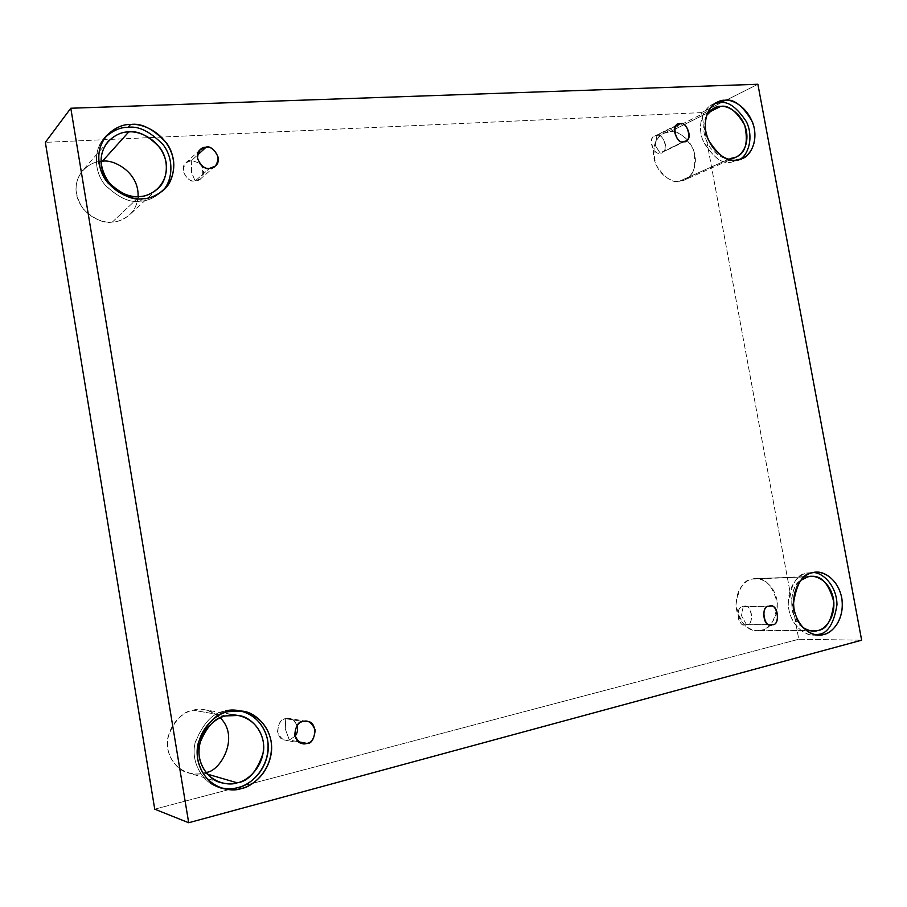 <?xml version="1.0" encoding="UTF-8"?>
<svg xmlns="http://www.w3.org/2000/svg" width="907" height="907" viewBox="0 0 907 907"><rect width="100%" height="100%" fill="white"/><g stroke="black" fill="none" stroke-linecap="round" stroke-linejoin="round"><path stroke-width="0.68" stroke-dasharray="4.54 3.4" d="M285.728 718.718L285.286 728.945L289.322 739.987L295.013 736.246L289.322 739.987L298.788 741.835L289.322 739.987L285.183 740.112C273.302 739.194 277.984 716.972 285.728 718.718L289.469 718.548C292.746 718.877 295.308 721.19 297.145 725.498C293.607 719.376 289.798 717.108 285.728 718.718L303.131 721.507L285.728 718.718C280.943 719.319 278.2 723.695 277.519 731.836C280.773 739.001 284.707 741.722 289.322 739.987L285.286 728.945L285.728 718.718M743.173 606.704L741.484 615.672L746.45 624.606C755.395 625.501 751.019 601.636 743.173 606.704L744.477 606.534C753.071 604.311 753.774 626.102 746.45 624.606L769.431 624.651L745.01 624.787C736.325 626.771 735.985 605.094 743.173 606.704L768.989 606.318L743.173 606.704C734.182 605.74 738.581 629.764 746.45 624.606L741.484 615.672L743.173 606.704M656.872 135.551L655.444 145.732L660.058 152.943C669.139 155.346 664.888 132.161 656.872 135.551C662.167 132.252 670.375 150.097 662.201 152.387L683.493 141.628L660.058 152.943C654.877 156.276 646.453 138.646 654.593 136.152L676.032 125.926L656.872 135.551C647.723 133.068 651.997 156.401 660.058 152.943L655.444 145.732L656.872 135.551M191.66 160.426L191.536 172.353L195.118 180.981C202.204 180.595 204.347 175.436 201.558 165.493C204.483 171.004 204.154 175.448 200.549 178.826L195.118 180.981L209.63 168.362L195.118 180.981C189.96 184.042 177.534 169.666 185.958 162.772L191.66 160.426L199.472 163.192L191.66 160.426L197.397 155.176L191.66 160.426C186.808 160.165 183.996 163.782 183.237 171.276C186.479 178.554 190.447 181.797 195.118 180.981L191.536 172.353L191.66 160.426M818.511 634.356L813.443 634.991C804.928 636.102 789.045 624.39 788.217 603.699C791.142 583.893 797.446 573.655 807.128 572.997L813.352 572.566L807.128 572.997C800.11 573.848 786.754 585.026 788.421 606.692C791.221 628.562 808.386 637.054 816.119 634.832M807.842 576.818L755.259 578.666C765.361 577.566 772.707 585.763 777.333 603.268C775.36 620.309 770.088 629.254 761.54 630.116L809.089 630.456L761.54 630.116C767.832 629.424 779.725 618.336 776.868 599.674C772.9 581.296 758.15 576.784 752.175 579.097C745.917 579.63 733.661 590.559 736.507 609.583C740.566 628.313 755.622 632.587 761.54 630.116L757.322 630.637C746.937 631.079 739.817 622.44 735.985 604.72C738.525 588.212 743.921 579.675 752.175 579.097L807.842 576.818M225.253 711.133C213.077 712.29 202.998 723.015 195.016 743.287C190.039 764.975 206.002 785.394 220.378 787.729L218.78 787.276C204.404 784.124 189.801 763.07 195.266 742.141C203.44 722.607 213.44 712.267 225.253 711.133L228.428 711.655L225.253 711.133L240.514 710.895M226.047 715.906L193.236 710.226L204.857 709.83C210.118 710.51 215.254 713.197 220.276 717.868C209.959 709.943 200.946 707.392 193.236 710.226C183.906 711.258 164.893 725.6 167.806 749.114C172.557 772.186 194.699 776.494 203.644 773.036L207.261 774.09L203.644 773.036L205.821 772.39L203.644 773.036C199.381 774.374 194.166 774.295 187.987 772.787C176.071 770.281 163.816 753.105 168.283 735.838C175.051 719.704 183.373 711.167 193.236 710.226L226.047 715.906M162.024 191.388L160.698 192.669C153.442 198.338 146.628 201.161 140.234 201.127L142.864 198.69L140.234 201.127C147.127 201.229 154.394 197.975 162.024 191.388M138.079 196.57C137.218 204.494 134.372 210.571 129.531 214.812C123.431 219.641 117.706 222.056 112.343 222.068L139.474 196.513L112.343 222.068C120.71 221.988 136.504 215.072 138.079 196.57M739.681 159.496L731.008 162.285L739.681 159.496M708.65 112.4L670.024 131.685C677.518 130.109 685.273 135.993 693.288 149.326C696.825 165.879 693.912 176.094 684.558 179.971L679.139 181.321L730.316 158.544L679.139 181.321C685.533 181.717 697.732 173.271 694.977 155.222C691.089 137.24 676.123 130.517 670.024 131.685C663.652 131.141 651.101 139.372 653.845 157.773C657.824 176.094 673.096 182.636 679.139 181.321C671.928 183.033 664.196 177.5 655.954 164.711C651.782 148.329 654.332 137.887 663.584 133.374L670.024 131.685L708.65 112.4M701.496 112.604L45.35 142.354L701.496 112.604L757.889 84.26L701.496 112.604L798.772 639.254L861.65 640.195L798.772 639.254L701.496 112.604M154.734 809.18L798.772 639.254L154.734 809.18M100.926 161.446C91.165 161.265 72.685 172.92 76.539 194.926C81.993 216.614 103.421 223.655 112.343 222.068C104.09 223.7 94.498 219.46 83.569 209.358C74 195.13 73.648 182.239 82.514 170.663C88.829 164.609 94.963 161.537 100.926 161.446M706.564 115.427C701.746 125.676 703.027 136.538 710.43 148C718.253 156.208 724.886 159.723 730.316 158.544C724.886 159.723 718.253 156.208 710.43 148C703.027 136.538 701.746 125.676 706.564 115.427M714.795 103.625C706.462 105.144 695.998 120.586 702.596 139.667C712.324 156.888 721.791 164.416 731.008 162.285C722.55 164.28 713.412 157.591 703.594 142.206C696.032 124.917 703.923 107.627 712.312 104.656L714.795 103.625M105.178 137.286C94.385 147.047 92.775 170.165 104.849 184.688C118.227 197.647 130.03 203.134 140.234 201.127C130.336 203.043 118.783 197.862 105.575 185.584C93.523 171.888 93.761 149.145 103.92 138.658L105.178 137.286M802.74 627.361C787.65 618.903 789.237 585.525 800.7 580.401C792.945 586.251 790.269 596.863 792.673 612.248C798.579 625.501 805.507 631.771 813.454 631.068L757.322 630.637M306.963 721.337L289.469 718.548M770.304 606.148L744.477 606.534M685.669 141.073L662.201 152.387M215.186 166.174L200.549 178.826M815.994 572.26L810.677 572.498M811.028 576.387L755.259 578.666M242.135 711.111L238.904 710.589M238.292 715.464L204.857 709.83M163.419 190.187L160.698 192.669M157.569 188.962L129.531 214.812M742.209 158.589L737.312 160.754M735.906 157.183L684.558 179.971M714.024 108.103L663.584 133.374M717.12 102.23L712.312 104.656M107.876 141.685L82.514 170.663M106.346 135.835L103.92 138.658M220.696 782.594L187.987 772.787M221.943 788.262L218.78 787.276M818.817 635.047L813.443 634.991M200.232 149.621L185.958 162.772M677.914 124.429L654.593 136.152M770.893 624.844L745.01 624.787M302.598 743.536L285.183 740.112"/><path stroke-width="1.36" d="M295.013 736.246C297.383 733.366 298.086 729.784 297.145 725.498C298.086 729.784 297.383 733.366 295.013 736.246M306.838 743.411C315.103 745.089 319.151 721.655 306.963 721.337L303.131 721.507C307.836 719.773 311.838 722.573 315.148 729.897C314.491 738.23 311.713 742.731 306.838 743.411C302.122 745.191 298.097 742.391 294.741 735.021C295.433 726.643 298.233 722.142 303.131 721.507C295.206 719.727 290.444 742.606 302.598 743.536L306.838 743.411L298.788 741.835L306.838 743.411M772.356 624.662C779.782 626.193 779.011 603.869 770.304 606.148L768.989 606.318C776.925 601.126 781.437 625.581 772.356 624.662C764.386 629.946 759.862 605.32 768.989 606.318C761.687 604.674 762.095 626.884 770.893 624.844L772.356 624.662M683.493 141.628L685.669 141.073C693.968 138.76 685.59 120.472 680.216 123.828L676.032 125.926L680.216 123.828C688.356 120.404 692.721 144.134 683.493 141.628C675.318 145.131 670.931 121.243 680.216 123.828L677.914 124.429C669.661 126.946 678.243 145.018 683.493 141.628M201.558 165.493L199.472 163.192L201.558 165.493M209.63 168.362L215.186 166.174C224.097 159.473 211.558 144.077 206.059 147.229L197.397 155.176L206.059 147.229C210.843 146.469 214.88 149.802 218.168 157.251C217.431 164.915 214.585 168.623 209.63 168.362C204.846 169.178 200.787 165.834 197.454 158.34C198.225 150.641 201.093 146.934 206.059 147.229L200.232 149.621C191.615 156.662 204.347 171.491 209.63 168.362M823.885 634.412C830.812 633.279 843.317 622.553 842.274 601.874C840.358 580.877 824.146 570.752 815.994 572.26L812.445 572.759C819.497 569.993 836.9 575.48 841.707 597.645C845.222 620.15 831.311 633.551 823.885 634.412C816.935 637.406 799.09 632.27 794.147 609.595C790.643 586.557 805.065 573.383 812.445 572.759C802.74 573.417 796.414 583.7 793.489 603.609C794.339 624.401 810.28 636.17 818.817 635.047L823.885 634.412L818.511 634.356L823.885 634.412M813.352 572.566C822.116 572.294 836.798 585.14 836.98 604.788C833.93 623.585 827.774 633.437 818.511 634.356C827.774 633.437 833.93 623.585 836.98 604.788C836.798 585.14 822.116 572.294 813.352 572.566M813.454 631.068L817.797 630.512C826.594 629.605 831.957 620.184 833.884 602.271C829.032 583.859 821.413 575.219 811.028 576.387L807.842 576.818L800.7 580.401L807.842 576.818C813.998 574.403 829.202 579.154 833.397 598.495C836.447 618.121 824.27 629.787 817.797 630.512L809.089 630.456L817.797 630.512C813.862 632.043 808.84 630.989 802.74 627.361M241.251 788.58C250.978 786.414 267.735 775.553 271.284 753.15C274.481 730.124 256.114 711.995 242.135 711.111L228.428 711.655C239.391 707.709 265.411 713.446 271.068 740.974C274.753 769.011 252.634 786.936 241.251 788.58C230.446 792.877 203.553 787.729 197.692 759.397C194.098 730.52 217.147 712.925 228.428 711.655C216.546 712.8 206.513 723.196 198.293 742.856C192.806 763.909 207.488 785.088 221.943 788.262C229.573 790.178 236.013 790.28 241.251 788.58L237.997 787.605L241.251 788.58M240.514 710.895C254.538 712.528 271.556 731.439 267.724 753.615C263.665 775.19 247.509 785.439 237.997 787.605C249.323 785.972 271.34 768.161 267.678 740.282C262.055 712.913 236.171 707.211 225.253 711.133M237.203 782.82C248.529 781.381 257.259 771.188 263.381 752.243C266.307 732.312 250.502 716.349 238.292 715.464L226.047 715.906C215.651 716.927 206.898 726.042 199.801 743.252C195.13 761.687 208.122 779.963 220.696 782.594C227.204 784.181 232.714 784.26 237.203 782.82L207.261 774.09L237.203 782.82C227.782 786.528 204.415 782.015 199.336 757.424C196.195 732.346 216.217 717.029 226.047 715.906C235.593 712.448 258.291 717.414 263.223 741.404C266.42 765.837 247.112 781.403 237.203 782.82M220.276 717.868C240.446 737.391 219.698 772.379 205.821 772.39C219.698 772.379 240.446 737.391 220.276 717.868M142.864 198.69C149.292 198.724 156.14 195.889 163.419 190.187C174.643 181.321 178.044 158.408 166.435 142.841C153.238 128.839 141.265 122.728 130.495 124.52L127.944 127.388C138.329 125.676 150.006 131.424 163.011 144.61C174.62 159.247 172.647 181.819 162.024 191.388C172.647 181.819 174.62 159.247 163.011 144.61C150.006 131.424 138.329 125.676 127.944 127.388C120.824 127.059 113.228 130.359 105.178 137.286C113.228 130.359 120.824 127.059 127.944 127.388L130.495 124.52C141.628 122.808 167.92 132.864 173.43 159.621C176.933 186.479 154.405 199.211 142.864 198.69C131.889 200.742 104.724 191.06 99.022 163.555C95.609 135.937 119.066 123.658 130.495 124.52C122.819 124.1 114.77 127.864 106.346 135.835C96.142 146.367 95.904 169.246 108.024 183.033C121.3 195.379 132.921 200.594 142.864 198.69M139.474 196.513C145.131 196.558 151.163 194.041 157.569 188.962C167.296 181.139 170.085 161.197 159.949 147.75C148.453 135.665 138.034 130.415 128.715 131.98L102.287 161.344C112.014 158.657 139.179 171.389 138.079 196.57C139.179 171.389 112.014 158.657 102.287 161.344L100.926 161.446L102.287 161.344L128.715 131.98C122.094 131.651 115.155 134.882 107.876 141.685C98.534 153.884 98.931 167.58 109.078 182.772C120.631 193.599 130.767 198.18 139.474 196.513C129.905 198.293 106.3 189.858 101.357 165.97C98.375 141.991 118.76 131.266 128.715 131.98C138.397 130.472 161.333 139.179 166.14 162.489C169.178 185.912 149.508 196.978 139.474 196.513M735.906 160.12L742.209 158.589C750.531 156.14 759.352 139.791 752.402 121.867C742.856 105.666 733.661 98.466 724.795 100.258L719.965 102.684C728.106 101.017 736.949 107.4 746.484 121.821C754.136 137.909 747.844 155.573 739.681 159.496C747.844 155.573 754.136 137.909 746.484 121.821C736.949 107.4 728.106 101.017 719.965 102.684L714.795 103.625L719.965 102.684L724.795 100.258C732.006 98.942 749.692 107.23 754.397 128.885C757.776 150.619 743.479 160.664 735.906 160.12C728.786 161.661 710.646 153.612 705.816 131.458C702.46 109.237 717.267 99.498 724.795 100.258L717.12 102.23C708.707 105.201 700.805 122.57 708.401 139.927C718.253 155.392 727.425 162.126 735.906 160.12M730.316 158.544L735.906 157.183C745.52 153.204 748.468 142.524 744.726 125.132C736.393 111.073 728.366 104.827 720.657 106.402L708.65 112.4L720.657 106.402L714.024 108.103L706.564 115.427C711.201 108.999 715.895 105.994 720.657 106.402C726.938 105.235 742.391 112.434 746.495 131.322C749.431 150.279 736.926 159.031 730.316 158.544M45.35 142.354L70.803 108.239L757.889 84.26L861.65 640.195L188.69 822.74L70.803 108.239L45.35 142.354L154.734 809.18L188.69 822.74L154.734 809.18L45.35 142.354M757.889 84.26L70.803 108.239L188.69 822.74L861.65 640.195L757.889 84.26M220.378 787.729C227.306 789.169 233.178 789.124 237.997 787.605C233.178 789.124 227.306 789.169 220.378 787.729M816.119 634.832L818.511 634.356"/></g></svg>
